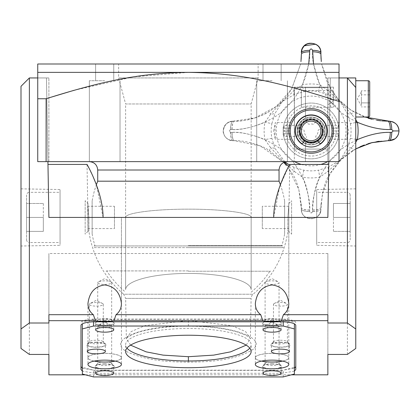 <?xml version="1.0" encoding="UTF-8"?>
<svg xmlns="http://www.w3.org/2000/svg" width="420" height="420" viewBox="0 0 420 420"><rect width="100%" height="100%" fill="white"/><g stroke="black" fill="none" stroke-linecap="round" stroke-linejoin="round"><path stroke-width="0.32" stroke-dasharray="2.1 1.58" d="M125.612 217.429L125.612 289.669A62.769 16.244 0 0 1 188.381 273.425A62.769 16.244 0 0 0 125.612 289.669L125.612 217.429C124.756 212.993 155.048 209.044 188.381 209.165C155.059 209.044 124.756 212.993 125.612 217.429L125.612 103.971L251.15 103.971L125.612 103.971L118.639 77.947L258.122 77.947L118.639 77.947L118.639 63.998L188.381 63.998L118.639 63.998M188.381 270.911L106.691 270.911L188.381 270.911M251.15 217.429L251.15 289.669A62.769 16.244 0 0 0 188.381 273.425A62.769 16.244 0 0 1 251.15 289.669L251.15 217.429C252.005 212.993 221.713 209.044 188.381 209.165C221.702 209.044 252 212.993 251.15 217.429L251.15 103.971L258.122 77.947L258.122 63.998L188.381 63.998L258.122 63.998M188.381 271.231L270.753 271.231L188.381 271.231M37.737 63.998L339.024 63.998M104.69 63.998L95.623 63.998L104.69 63.998M272.071 63.998L263.004 63.998L272.071 63.998M104.69 80.734L89.345 80.734L104.69 80.734M272.071 80.734L256.725 80.734L272.071 80.734M104.69 161.637L89.345 161.637L104.69 161.637M37.737 92.159L37.737 161.637L48.899 161.637L48.899 77.947L48.899 161.637L37.737 161.637L46.105 161.637L46.111 98.747L48.899 97.86M327.863 77.947L327.863 87.15L327.863 77.947L339.024 77.947L339.024 161.637L339.024 77.947L339.024 161.637L327.863 161.637L327.863 104.811L333.512 100.936L327.863 104.811L327.863 161.637L327.863 104.811L327.863 161.637L305.477 161.637L339.024 161.637L46.105 161.637M305.477 121.328L305.477 87.15L294.32 87.15L333.512 87.15L327.863 87.15L327.931 97.445L333.512 100.936L327.931 97.445L327.931 87.15L305.477 87.15L305.477 118.193A13.949 13.949 0 0 1 325.075 130.946A13.949 13.949 0 0 1 311.125 144.895A13.949 13.949 0 0 1 297.176 130.946A13.949 13.949 0 0 1 311.125 117.002A13.949 13.949 0 0 1 325.075 130.946A13.949 13.949 0 0 1 305.477 143.703L305.477 161.637L294.32 161.637L305.477 161.637L305.477 140.569C303.413 140.39 301.576 137.183 299.969 130.946C301.408 125.008 303.245 121.8 305.477 121.328A11.156 11.156 0 0 1 322.282 130.946A11.156 11.156 0 0 1 305.477 140.569M272.071 161.637L256.725 161.637L272.071 161.637M188.381 161.637L89.345 161.637L188.381 161.637M37.737 76.881L37.737 78.855M37.737 82.409L37.737 86.798M339.024 101.462C274.643 80.614 236.124 73.007 188.381 72.366L37.737 72.366M339.024 72.366L188.381 72.366L133.276 76.918L74.156 90.274M37.727 98.747L46.111 98.747M294.32 87.15L294.32 161.637L294.32 87.15M327.931 87.15L333.512 87.15L327.931 87.15L327.931 104.811L327.931 87.15M305.477 143.703C305.797 144.322 296.877 139.529 297.176 130.946L301.466 120.881L305.477 118.193M322.282 130.946A11.156 11.156 0 0 0 311.125 119.789A11.156 11.156 0 0 0 299.969 130.946A11.156 11.156 0 0 0 311.125 142.107A11.156 11.156 0 0 0 322.282 130.946A11.156 11.156 0 0 1 311.125 142.107A11.156 11.156 0 0 1 299.969 130.946A11.156 11.156 0 0 1 311.125 119.789A11.156 11.156 0 0 1 322.282 130.946A11.156 11.156 0 0 0 311.125 119.789A11.156 11.156 0 0 0 299.969 130.946A11.156 11.156 0 0 0 311.125 142.107A11.156 11.156 0 0 0 322.282 130.946A11.156 11.156 0 0 0 311.125 119.789A11.156 11.156 0 0 0 299.969 130.946A11.156 11.156 0 0 0 311.125 142.107A11.156 11.156 0 0 0 322.282 130.946M97.718 181.188L279.043 181.188M188.381 245.627L281.857 245.627L188.381 245.627M92.138 200.981L92.138 233.872L92.138 200.981A97.639 97.639 0 0 1 96.39 184.706L103.079 217.429L48.899 217.429L327.863 217.429L103.079 217.429L287.868 217.429L287.868 231.152L287.868 217.429L273.683 217.429L279.568 186.916L288.304 167.118M284.623 233.872L284.623 200.981L284.623 233.872A97.639 97.639 0 0 1 281.857 245.627L282.539 245.947L188.381 245.947L282.539 245.947L283.28 247.632L188.381 247.632L283.28 247.632M188.381 247.632L93.482 247.632L188.381 247.632M284.623 217.429C284.623 203.096 284.623 203.096 284.623 217.429C284.623 231.761 284.623 231.761 284.623 217.429M92.138 217.429C92.138 203.096 92.138 203.096 92.138 217.429C92.138 231.761 92.138 231.761 92.138 217.429M288.808 303.55L288.808 217.429L255.334 217.429L288.808 217.429L255.334 217.429L288.808 217.429L288.808 357.693A16.737 4.331 180 0 0 272.071 353.356A16.737 4.331 180 0 0 255.334 357.693A16.737 4.331 180 0 0 261.649 361.079M115.112 361.079A16.737 4.331 180 0 0 121.427 357.693L121.427 217.429L87.953 217.429L121.427 217.429L87.953 217.429L121.427 217.429L121.427 303.55M328.015 208.84L330.298 77.947L327.863 217.429L328.786 164.425L327.863 217.429L273.683 217.429M103.079 217.429L48.899 217.429L46.462 77.947L48.746 208.84M130.578 345.145L126.362 338.672L125.659 298.399L188.381 298.399L125.659 298.399L123.674 294.231L253.087 294.231L123.674 294.231A100.427 100.427 0 0 1 88.893 231.152L88.893 217.429L88.893 231.152L87.953 231.168L87.701 203.201L88.893 217.429L87.953 205.333L87.953 231.168M188.381 320.476L188.381 325.962C231.073 325.421 267.997 338.137 252.725 349.624C232.475 362.224 200.655 361.867 188.381 362.187C175.938 361.846 151.646 362.25 128.672 352.569C103.404 341.035 140.868 325.175 188.381 325.962L188.381 326.151C164.441 326.009 141.781 330.151 133.334 334.178C127.979 337.003 125.648 338.557 126.341 338.84L131.161 331.59L144.853 325.679L188.381 320.476L231.908 325.679L245.6 331.595L250.399 338.672L251.102 298.399L188.381 298.399L251.102 298.399A5.581 5.581 90 0 1 253.087 294.231A100.427 100.427 0 0 0 287.868 231.152L288.808 231.168L288.808 205.333L287.868 217.429L288.808 205.333L288.808 231.168M288.808 204.85L289.055 203.201L288.808 204.85M288.44 166.85L289.732 164.425L289.055 203.201M339.024 77.947L330.298 77.947L328.839 161.637M330.089 89.969L329.779 107.756L330.089 89.969L330.656 89.959L330.656 107.772L329.779 107.756M327.863 314.695L327.863 323.012M347.393 354.438L347.393 77.947M327.863 354.438L327.863 253.528L327.863 354.438M48.899 354.438L48.899 253.528L48.899 354.438M29.369 354.438L29.369 77.947M48.899 323.012L48.899 314.695M48.899 77.947L37.737 77.947L46.462 77.947L47.922 161.637M48.899 217.429L47.969 164.425L48.899 217.429M87.297 164.923L87.733 165.737M88.767 167.722L90.731 171.623M91.292 172.793L93.109 176.715M87.953 303.55L87.953 357.693A16.737 4.331 180 0 0 94.269 361.079M85.412 374.824L291.344 374.824M281.836 370.372L94.925 370.372L94.925 373.27L281.836 373.27L281.836 370.372L294.389 368.251M294.389 371.154L281.836 373.27M94.925 373.27L82.373 371.154M295.78 325.411L295.78 369.516M295.78 322.718A13.949 3.612 180 0 0 281.836 319.106L281.836 321.804M82.373 368.251L94.925 370.372M80.976 369.516L80.976 325.411M94.925 321.804L94.925 319.106A13.949 3.612 180 0 0 80.976 322.718M94.925 319.106L281.836 319.106M282.487 361.079A16.737 4.331 180 0 0 288.808 357.693M121.427 357.693A16.737 4.331 180 0 0 104.69 353.356A16.737 4.331 180 0 0 87.953 357.693M104.69 320.549A9.765 2.525 180 0 0 95.282 322.403A9.765 2.525 180 0 0 104.69 325.605A9.765 2.525 180 0 0 114.098 322.403A9.765 2.525 180 0 0 104.69 320.549M96.322 342.211A9.765 2.525 180 0 0 86.914 344.064A9.765 2.525 180 0 0 96.322 347.267A9.765 2.525 180 0 0 105.73 344.064A9.765 2.525 180 0 0 96.322 342.211M104.69 363.872A9.765 2.525 180 0 0 95.282 365.72A9.765 2.525 180 0 0 104.69 368.928A9.765 2.525 180 0 0 114.098 365.72A9.765 2.525 180 0 0 104.69 363.872M272.071 320.549A9.765 2.525 0 0 1 281.479 322.403A9.765 2.525 0 0 1 272.071 325.605A9.765 2.525 0 0 1 262.663 322.403A9.765 2.525 0 0 1 272.071 320.549M280.439 342.211A9.765 2.525 0 0 1 289.847 344.064A9.765 2.525 0 0 1 280.439 347.267A9.765 2.525 0 0 1 271.031 344.064A9.765 2.525 0 0 1 280.439 342.211M272.071 363.872A9.765 2.525 0 0 1 281.479 365.72A9.765 2.525 0 0 1 272.071 368.928A9.765 2.525 0 0 1 262.663 365.72A9.765 2.525 0 0 1 272.071 363.872M188.381 326.151C208.346 326.293 224.721 328.262 237.5 332.057C253.255 337.696 249.317 338.714 250.42 338.84L246.183 345.145M255.334 357.693L255.334 303.55M111.41 319.898A6.972 1.806 0 0 0 104.69 318.581A6.972 1.806 180 0 0 97.97 319.898A6.972 1.806 180 0 0 97.718 320.381A6.972 1.806 180 0 0 104.69 322.187A6.972 1.806 0 0 0 111.662 320.381A6.972 1.806 0 0 0 111.41 319.898L114.098 322.403M110.933 281.852L104.69 278.612L98.448 281.852A6.972 1.806 180 0 1 104.69 280.854A6.972 1.806 0 0 1 110.933 281.852A6.972 1.806 0 0 1 111.662 282.66A6.972 1.806 0 0 1 104.69 284.466A6.972 1.806 180 0 1 97.718 282.66L97.718 320.381M98.448 281.852A6.972 1.806 180 0 0 97.718 282.66M103.042 341.56A6.972 1.806 0 0 0 96.322 340.237A6.972 1.806 180 0 0 89.602 341.56A6.972 1.806 180 0 0 89.345 342.043A6.972 1.806 180 0 0 96.322 343.849A6.972 1.806 0 0 0 103.294 342.043A6.972 1.806 0 0 0 103.042 341.56L105.73 344.064M102.564 303.513L96.322 300.274L90.08 303.513A6.972 1.806 180 0 1 96.322 302.516A6.972 1.806 0 0 1 102.564 303.513A6.972 1.806 0 0 1 103.294 304.322A6.972 1.806 0 0 1 96.322 306.122A6.972 1.806 180 0 1 89.345 304.322L89.345 342.043M90.08 303.513A6.972 1.806 180 0 0 89.345 304.322M111.41 363.221A6.972 1.806 0 0 0 104.69 361.898A6.972 1.806 180 0 0 97.97 363.221A6.972 1.806 180 0 0 97.718 363.704A6.972 1.806 180 0 0 104.69 365.51A6.972 1.806 0 0 0 111.662 363.704A6.972 1.806 0 0 0 111.41 363.221L114.098 365.72M110.933 325.175L104.69 321.93L98.448 325.175A6.972 1.806 180 0 1 104.69 324.177A6.972 1.806 0 0 1 110.933 325.175A6.972 1.806 0 0 1 111.662 325.978A6.972 1.806 0 0 1 104.69 327.784A6.972 1.806 180 0 1 97.718 325.978L97.718 363.704M98.448 325.175A6.972 1.806 180 0 0 97.718 325.978M265.094 320.381A6.972 1.806 180 0 1 265.351 319.898A6.972 1.806 180 0 1 272.071 318.581A6.972 1.806 0 0 1 278.791 319.898A6.972 1.806 0 0 1 279.043 320.381A6.972 1.806 0 0 1 272.071 322.187A6.972 1.806 180 0 1 265.094 320.381L265.094 282.66A6.972 1.806 180 0 0 272.071 284.466A6.972 1.806 0 0 0 279.043 282.66A6.972 1.806 0 0 0 278.313 281.852A6.972 1.806 0 0 0 272.071 280.854A6.972 1.806 180 0 0 265.829 281.852A6.972 1.806 180 0 0 265.094 282.66M273.467 342.043A6.972 1.806 180 0 1 273.719 341.56A6.972 1.806 180 0 1 280.439 340.237A6.972 1.806 0 0 1 287.159 341.56A6.972 1.806 0 0 1 287.411 342.043A6.972 1.806 0 0 1 280.439 343.849A6.972 1.806 180 0 1 273.467 342.043L273.467 304.322A6.972 1.806 180 0 0 280.439 306.122A6.972 1.806 0 0 0 287.411 304.322A6.972 1.806 0 0 0 286.681 303.513A6.972 1.806 0 0 0 280.439 302.516A6.972 1.806 180 0 0 274.197 303.513A6.972 1.806 180 0 0 273.467 304.322M265.094 363.704A6.972 1.806 180 0 1 265.351 363.221A6.972 1.806 180 0 1 272.071 361.898A6.972 1.806 0 0 1 278.791 363.221A6.972 1.806 0 0 1 279.043 363.704A6.972 1.806 0 0 1 272.071 365.51A6.972 1.806 180 0 1 265.094 363.704L265.094 325.978A6.972 1.806 180 0 0 272.071 327.784A6.972 1.806 0 0 0 279.043 325.978A6.972 1.806 0 0 0 278.313 325.175A6.972 1.806 0 0 0 272.071 324.177A6.972 1.806 180 0 0 265.829 325.175A6.972 1.806 180 0 0 265.094 325.978M355.761 348.485L355.761 87.496L347.86 78.493M355.761 87.496L355.761 77.947M355.761 246.005L355.761 188.848L355.761 246.005L316.706 245.322L316.706 189.53L316.706 245.322M355.761 111.421L355.761 86.315L355.761 111.421M355.761 188.848L316.706 189.53M316.706 235.562L316.706 199.295L316.706 235.562M21 348.485L21 86.315M21 246.005L21 188.848L21 246.005L60.055 245.322L60.055 189.53L60.055 245.322M21 188.848L60.055 189.53M60.055 199.295L60.055 235.562L60.055 199.295M288.808 130.946A22.318 22.318 0 0 1 311.125 108.633A22.318 22.318 0 0 1 333.443 130.946A22.318 22.318 0 0 1 311.125 153.263A22.318 22.318 0 0 1 288.808 130.946C290.561 120.162 290.561 120.162 288.808 130.946C290.561 120.162 290.561 120.162 288.808 130.946C290.561 141.74 290.561 141.74 288.808 130.946C290.561 141.74 290.561 141.74 288.808 130.946M327.164 130.946A16.039 16.039 0 0 1 311.125 146.99A16.039 16.039 0 0 1 295.087 130.946A16.039 16.039 0 0 1 311.125 114.907A16.039 16.039 0 0 1 327.164 130.946M317.557 140.238A11.298 11.298 0 0 0 311.125 119.648A11.298 11.298 0 0 0 304.694 140.238M369.71 115.605L369.71 82.131M369.71 102.895L369.71 90.814L369.71 102.895L361.342 102.895L361.342 98.868L361.342 104.906L361.342 102.895L369.71 102.895M369.71 106.922L361.342 106.922M361.342 98.868L361.342 90.814L361.342 98.868M369.71 94.841L361.342 94.841L369.71 94.841M369.71 90.814L361.342 90.814M355.761 117.002L355.761 80.734L355.761 117.002M301.361 90.499L301.361 107.237L301.361 90.499L333.443 90.499L333.443 107.237L333.443 90.499M301.361 107.237L333.443 107.237M304.768 140.117L303.235 142.763A1.397 1.397 0 0 1 301.145 143.147M321.106 143.147A1.397 1.397 0 0 1 319.016 142.763L317.483 140.117M315.945 137.45A1.397 1.397 0 0 1 316.15 135.786A6.972 6.972 0 0 0 318.098 130.898A1.397 1.397 0 0 1 319.252 129.518L320.644 129.271A1.397 1.397 0 0 0 321.725 127.46A11.156 11.156 0 0 0 317.163 121.564A1.397 1.397 0 0 0 315.2 122.042L314.344 123.522A1.397 1.397 0 0 1 312.806 124.178A6.972 6.972 0 0 0 309.445 124.178A1.397 1.397 0 0 1 307.907 123.522L307.052 122.042A1.397 1.397 0 0 0 305.088 121.564A11.156 11.156 0 0 0 300.526 127.46A1.397 1.397 0 0 0 301.607 129.271L302.998 129.518A1.397 1.397 0 0 1 304.154 130.898A6.972 6.972 0 0 0 306.101 135.786A1.397 1.397 0 0 1 306.306 137.45M297.176 130.946A13.949 13.949 0 0 0 311.125 144.895A13.949 13.949 0 0 0 325.075 130.946A13.949 13.949 0 0 1 311.125 144.895A13.949 13.949 0 0 1 297.176 130.946A13.949 13.949 0 0 1 311.125 117.002A13.949 13.949 0 0 1 325.075 130.946A13.949 13.949 0 0 0 311.125 117.002A13.949 13.949 0 0 0 297.176 130.946A13.949 13.949 0 0 0 311.125 144.895A13.949 13.949 0 0 0 325.075 130.946A13.949 13.949 0 0 1 311.125 144.895A13.949 13.949 0 0 1 297.176 130.946A13.949 13.949 0 0 1 311.125 117.002A13.949 13.949 0 0 1 325.075 130.946A13.949 13.949 0 0 0 311.125 117.002A13.949 13.949 0 0 0 297.176 130.946A13.949 13.949 0 0 0 311.125 144.895A13.949 13.949 0 0 0 325.075 130.946A13.949 13.949 0 0 1 311.125 144.895A13.949 13.949 0 0 1 297.176 130.946A13.949 13.949 0 0 1 311.125 117.002A13.949 13.949 0 0 1 325.075 130.946A13.949 13.949 0 0 0 311.125 117.002A13.949 13.949 0 0 0 297.176 130.946A13.949 13.949 0 0 0 311.125 144.895A13.949 13.949 0 0 0 325.075 130.946A13.949 13.949 0 0 0 311.125 117.002A13.949 13.949 0 0 0 297.176 130.946A13.949 13.949 0 0 0 311.125 144.895A13.949 13.949 0 0 0 325.075 130.946A13.949 13.949 0 0 0 311.125 117.002A13.949 13.949 0 0 0 297.176 130.946M322.844 130.946A11.718 11.718 0 0 0 311.125 119.233A11.718 11.718 0 0 0 299.407 130.946A11.718 11.718 0 0 0 311.125 142.663A11.718 11.718 0 0 0 322.844 130.946A11.718 11.718 0 0 0 311.125 119.233A11.718 11.718 0 0 0 299.407 130.946A11.718 11.718 0 0 0 311.125 142.663A11.718 11.718 0 0 0 322.844 130.946A11.718 11.718 0 0 0 311.125 119.233A11.718 11.718 0 0 0 299.407 130.946A11.718 11.718 0 0 0 311.125 142.663A11.718 11.718 0 0 0 322.844 130.946A11.718 11.718 0 0 1 311.125 142.663A11.718 11.718 0 0 1 299.407 130.946M339.024 130.946A27.899 27.899 0 0 1 311.125 158.844A27.899 27.899 0 0 1 283.227 130.946A27.899 27.899 0 0 1 311.125 103.052A27.899 27.899 0 0 1 339.024 130.946A27.899 27.899 0 0 1 311.125 158.844A27.899 27.899 0 0 1 283.227 130.946A27.899 27.899 0 0 1 311.125 103.052A27.899 27.899 0 0 1 339.024 130.946L339.024 133.739L339.024 128.158L339.024 130.946L332.047 130.946L339.024 130.946M286.02 130.946A25.106 25.106 0 0 0 311.125 156.056A25.106 25.106 0 0 0 336.231 130.946A25.106 25.106 0 0 0 311.125 105.84A25.106 25.106 0 0 0 286.02 130.946M391.608 129.512L393.046 130.946L391.608 132.384L390.175 132.384C377.743 131.003 348.185 140.123 335.974 154.445C328.829 161.007 322.817 170.063 317.935 181.619C313.756 194.213 311.966 203.674 312.564 209.995L312.564 211.433C311.603 213.287 310.648 213.287 309.687 211.433L309.687 209.995C310.28 203.684 308.506 194.266 304.358 181.734C299.492 170.153 293.486 161.081 286.356 154.518C274.239 140.207 244.555 130.993 232.076 132.384L230.643 132.384L229.204 130.946L230.643 129.512L232.076 129.512C244.508 130.893 274.066 121.774 286.277 107.452C293.423 100.889 299.434 91.833 304.316 80.278C308.495 67.683 310.286 58.223 309.687 51.901L309.687 50.463C310.648 48.61 311.603 48.61 312.564 50.463L312.564 51.901C311.971 58.212 313.745 67.63 317.893 80.162C322.76 91.744 328.76 100.816 335.895 107.378C348.012 121.69 377.695 130.904 390.175 129.512L391.608 129.512A8.369 2.373 90 0 0 389.235 121.186L391.776 121.522M390.175 129.512A8.369 2.331 90 0 0 387.844 121.186M388.531 121.186L389.235 121.186M389.776 121.202L393.225 122.036M394.007 122.43L395.131 123.165M395.776 123.695L396.648 124.593L395.761 123.685M397.331 125.491L397.866 126.378M398.375 127.517L398.617 128.242M398.89 129.476L398.963 131.786M398.134 134.972L397.724 135.77M395.677 138.29L395.047 138.794M284.981 161.994L274.906 148.244L271.877 138.327A39.937 39.937 0 0 1 271.877 123.569L264.947 122.267C252.562 127.407 241.568 129.822 231.966 129.507L230.522 129.507L229.073 130.946L230.522 132.389A8.369 2.494 90 0 0 233.016 140.71C227.084 140.133 223.828 136.878 223.251 130.946C223.828 125.018 227.084 121.763 233.016 121.186L254.793 118.004L276.386 106.391L291.711 88.861L300.647 63.998L291.496 89.213C285.857 98.359 278.486 105.725 269.393 111.316C261.45 117.091 242.897 121.936 234.407 121.186L233.016 121.186C227.084 121.763 223.828 125.018 223.251 130.946C223.828 136.878 227.084 140.133 233.016 140.71L234.407 140.71L233.016 140.71C230.507 140.931 227.95 139.692 225.351 136.994C223.661 134.363 222.962 132.347 223.251 130.946C223.435 125.417 226.69 122.162 233.016 121.186L233.016 121.186C227.714 121.191 224.459 124.446 223.251 130.946C223.64 136.673 226.895 139.928 233.016 140.71A8.369 2.373 -90 0 1 230.643 132.384M232.076 129.512A8.369 2.331 90 0 1 234.407 121.186C246.671 121.202 258.337 117.915 269.393 111.316L270.569 114.256C284.66 98.873 279.064 104.475 294.431 90.395L302.447 84.772A46.988 46.988 0 0 1 319.804 84.772L313.519 63.998M300.956 61.588L301.355 55.162M301.361 54.894L301.361 54.233A8.369 2.331 0 0 1 309.687 51.901M301.361 53.293L301.361 52.831A8.369 2.373 0 0 1 309.687 50.463M301.387 52.143L302.221 48.83M302.636 48.011L303.293 47.014M315.661 44.189L316.328 44.578M317.541 45.476L318.37 46.289M318.875 46.898L319.631 48.043M320.072 48.93L320.864 52.164M312.564 50.463A8.369 2.373 180 0 1 320.891 52.836L320.891 53.351M312.564 51.901A8.369 2.331 180 0 1 320.891 54.233L321.295 61.577M364.544 117.002L352.858 111.316C343.765 105.725 336.399 98.359 330.755 89.213L321.605 63.998L327.432 83.092L337.649 98.537L350.915 110.082L368.056 118.193M372.125 119.311L376.793 120.267M380.699 120.803L381.917 120.923M391.608 132.384A8.369 2.373 -90 0 1 389.24 140.71L388.531 140.71M390.175 132.384A8.369 2.331 -90 0 1 387.844 140.71L379.318 141.257M376.782 141.635L372.194 142.564M368.235 143.645L363.983 145.11M360.266 146.653L356.58 148.459M355.761 148.901L341.297 159.537L330.22 173.57L322.487 193.116L320.891 209.06C321.494 221.655 300.762 221.655 301.361 209.06L298.804 189.336L288.052 167.601L291.496 172.683C296.709 179.062 299.995 190.722 301.361 207.664L301.361 209.06C300.762 221.655 321.494 221.655 320.891 209.06L320.891 207.664C322.256 190.722 325.542 179.062 330.755 172.683C336.394 163.537 343.765 156.172 352.858 150.581L355.761 148.901L352.858 150.581L351.682 147.641C337.565 163.054 343.182 157.427 327.82 171.502L319.804 177.125A46.988 46.988 0 0 1 302.447 177.125C306.5 184.391 308.915 195.384 309.687 210.105L309.687 211.554C310.648 213.418 311.603 213.418 312.564 211.554L312.564 210.105C313.336 195.384 315.751 184.391 319.804 177.125L318.502 170.195A39.937 39.937 0 0 1 303.749 170.195L293.832 167.171L289.438 164.971M312.564 209.995A8.369 2.331 180 0 0 320.891 207.664L321.074 202.713M309.687 209.995A8.369 2.331 -0 0 1 301.361 207.664L301.177 202.713M286.487 165.585L284.288 163.002M283.794 162.456L260.18 145.871L234.407 140.71C242.897 139.97 261.361 144.769 269.393 150.581L283.794 162.456M232.076 132.384A8.369 2.331 -90 0 0 234.407 140.71A8.369 2.441 90 0 1 231.966 132.389C241.558 132.074 252.551 134.484 264.947 139.629A46.988 46.988 0 0 1 264.947 122.267L270.569 114.256L274.906 113.652C284.314 98.369 278.56 104.139 293.832 94.726L303.749 91.702L302.447 84.772L308.731 63.998M230.522 132.389L231.966 132.389M271.877 138.327L264.947 139.629L270.569 147.641L269.393 150.581M294.562 161.637A34.87 34.87 0 0 1 311.125 96.075A34.87 34.87 0 0 1 327.689 161.637M347.282 130.946L346.962 122.577L348.574 130.946L346.962 139.319L347.282 130.946M303.749 91.702A39.937 39.937 0 0 1 318.502 91.702L328.419 94.726C343.707 104.139 337.927 98.374 347.345 113.652L350.375 123.569L355.761 122.561M271.877 123.569L274.906 113.652M273.677 130.946L275.289 122.577L274.969 130.946L275.289 139.319L273.677 130.946M333.443 130.946C331.69 120.157 331.69 120.157 333.443 130.946C331.69 120.157 331.69 120.157 333.443 130.946C331.69 141.734 331.69 141.734 333.443 130.946C331.69 141.734 331.69 141.734 333.443 130.946M301.361 164.425A34.87 34.87 0 0 0 320.891 164.425M350.375 123.569A39.937 39.937 0 0 1 350.375 138.327L347.345 148.244C337.916 163.559 343.686 157.757 328.419 167.171L318.502 170.195M350.375 138.327L355.761 139.335M318.502 91.702L319.804 84.772L327.82 90.395C343.203 104.486 337.591 98.873 351.682 114.256L355.761 119.716M231.966 129.507A8.369 2.441 -90 0 1 234.407 121.186M309.687 210.105A8.369 2.441 180 0 1 301.361 207.664M303.749 170.195L302.447 177.125L294.431 171.502L288.682 166.394M355.761 142.18L351.682 147.641L347.345 148.244M312.564 210.105A8.369 2.441 0 0 0 320.891 207.664M284.319 162.225L270.569 147.641L274.906 148.244M311.125 108.633A22.318 22.318 0 0 0 288.808 130.946A22.318 22.318 0 0 0 311.125 153.263A22.318 22.318 0 0 0 333.443 130.946A22.318 22.318 0 0 0 311.125 108.633A22.318 22.318 0 0 0 288.808 130.946A22.318 22.318 0 0 0 311.125 153.263A22.318 22.318 0 0 1 288.808 130.946A22.318 22.318 0 0 1 311.125 108.633A22.318 22.318 0 0 1 333.443 130.946A22.318 22.318 0 0 1 311.125 153.263A22.318 22.318 0 0 0 333.443 130.946A22.318 22.318 0 0 0 311.125 108.633M289.286 135.55C288.766 135.844 288.766 126.053 289.286 126.347C288.766 126.053 288.766 135.844 289.286 135.55M332.966 126.347C333.485 126.063 333.485 135.833 332.966 135.55C333.485 135.833 333.485 126.063 332.966 126.347M339.024 134.836L339.024 127.061L339.024 134.836L338.048 136.526L338.048 125.37L338.048 136.526L325.075 136.526L325.075 125.37L338.048 125.37L339.024 127.061M332.047 128.158L339.024 128.158L332.047 128.158L332.047 130.946L332.047 128.158M332.047 133.739L339.024 133.739L332.047 133.739L332.047 130.946L332.047 133.739M325.075 125.37L325.075 136.526M283.227 127.061L283.227 134.836L283.227 127.061L284.204 125.37L284.204 136.526L284.204 125.37L297.176 125.37L297.176 136.526L284.204 136.526L283.227 134.836M283.227 133.739L283.227 128.158L283.227 133.739L290.204 133.739L290.204 130.946L283.227 130.946L290.204 130.946L290.204 133.739L283.227 133.739M290.204 128.158L283.227 128.158L290.204 128.158L290.204 130.946L290.204 128.158M297.176 136.526L297.176 125.37M327.863 110.024L327.863 87.707L327.863 110.024M327.863 98.868C327.863 88.116 327.863 88.116 327.863 98.868C327.863 109.615 327.863 109.615 327.863 98.868M294.389 149.079L294.389 87.707L327.863 87.707L327.863 149.079L294.389 149.079L294.389 87.707L327.863 87.707L327.863 149.079L294.389 149.079M311.125 143.22A12.274 12.274 0 0 0 323.4 130.946A12.274 12.274 0 0 0 311.125 118.671A12.274 12.274 0 0 0 298.851 130.946A12.274 12.274 0 0 0 311.125 143.22A12.274 12.274 0 0 1 298.851 130.946A12.274 12.274 0 0 1 311.125 118.671A12.274 12.274 0 0 1 323.4 130.946A12.274 12.274 0 0 1 311.125 143.22M327.863 115.605L327.863 87.707L327.863 115.605M60.055 242.534L60.055 192.323L29.369 192.323L29.369 242.534L60.055 242.534L60.055 192.323M26.581 239.747A2.788 2.788 0 0 0 29.369 242.534L29.369 192.323A2.788 2.788 0 0 0 26.581 195.111L26.581 239.747L26.581 195.111M26.581 231.378L26.581 203.48L26.581 231.378L43.318 231.378L43.318 217.429L26.581 217.429L43.318 217.429L43.318 231.378L26.581 231.378M43.318 203.48L43.318 217.429L43.318 203.48L26.581 203.48L43.318 203.48M87.953 203.48L87.953 231.378L87.953 203.48L85.16 200.692L85.16 234.166L85.16 200.692M87.953 206.267L87.953 228.585L87.953 206.267L114.455 206.267L114.455 228.585L114.455 206.267M87.953 228.585L114.455 228.585M87.953 231.378L85.16 234.166M316.706 192.323L316.706 242.534L347.393 242.534L347.393 192.323L316.706 192.323L316.706 242.534M350.18 195.111A2.788 2.788 0 0 0 347.393 192.323L347.393 242.534A2.788 2.788 0 0 0 350.18 239.747L350.18 195.111L350.18 239.747M350.18 203.48L350.18 231.378L350.18 203.48L333.443 203.48L333.443 217.429L350.18 217.429L333.443 217.429L333.443 203.48L350.18 203.48M333.443 231.378L333.443 217.429L333.443 231.378L350.18 231.378L333.443 231.378M288.808 231.378L288.808 203.48L288.808 231.378L291.596 234.166L291.596 200.692L291.596 234.166M288.808 228.585L288.808 206.267L288.808 228.585L262.306 228.585L262.306 206.267L262.306 228.585M288.808 206.267L262.306 206.267M288.808 203.48L291.596 200.692M82.373 374.036L82.373 323.836M93.529 376.929L93.529 370.188L82.373 367.3M283.227 376.929L283.227 370.188L93.529 370.188M294.389 374.036L294.389 367.3L283.227 370.188M294.389 323.836L294.389 367.3M283.227 321.82L283.227 319.289L294.389 322.177M93.529 321.82L93.529 319.289L283.227 319.289M93.529 319.289L82.373 322.177M272.071 364.051A9.067 2.347 0 0 1 281.137 366.397A9.067 2.347 0 0 1 272.071 368.744A9.067 2.347 0 0 1 263.004 366.397A9.067 2.347 0 0 1 272.071 364.051M272.071 320.733A9.067 2.347 0 0 1 281.137 323.08A9.067 2.347 0 0 1 272.071 325.427A9.067 2.347 0 0 1 263.004 323.08A9.067 2.347 0 0 1 272.071 320.733M104.69 320.733A9.067 2.347 0 0 1 113.757 323.08A9.067 2.347 0 0 1 104.69 325.427A9.067 2.347 0 0 1 95.623 323.08A9.067 2.347 0 0 1 104.69 320.733M104.69 364.051A9.067 2.347 0 0 1 113.757 366.397A9.067 2.347 0 0 1 104.69 368.744A9.067 2.347 0 0 1 95.623 366.397A9.067 2.347 0 0 1 104.69 364.051M126.977 348.106A62.769 16.244 0 0 1 125.612 344.741A62.769 16.244 0 0 1 188.381 328.493A62.769 16.244 0 0 1 251.15 344.741A62.769 16.244 0 0 1 249.785 348.106M280.439 342.394A9.067 2.347 180 0 0 271.373 344.741A9.067 2.347 180 0 0 280.439 347.083A9.067 2.347 180 0 0 289.506 344.741A9.067 2.347 180 0 0 280.439 342.394M96.322 342.394A9.067 2.347 180 0 0 87.255 344.741A9.067 2.347 180 0 0 96.322 347.083A9.067 2.347 180 0 0 105.389 344.741A9.067 2.347 180 0 0 96.322 342.394M261.545 361.106A16.737 4.331 0 0 1 255.334 357.735A16.737 4.331 0 0 1 272.071 353.404A16.737 4.331 0 0 1 288.808 357.735A16.737 4.331 0 0 1 282.597 361.106M94.164 361.106A16.737 4.331 0 0 1 87.953 357.735A16.737 4.331 0 0 1 104.69 353.404A16.737 4.331 0 0 1 121.427 357.735A16.737 4.331 0 0 1 115.217 361.106M255.334 357.735L255.334 364.471M288.808 357.735L288.808 364.471M87.953 357.735L87.953 364.471M121.427 357.735L121.427 364.471M97.718 170.006L279.043 170.006M188.381 245.947L94.222 245.947L188.381 245.947M327.863 253.528L48.899 253.528M188.381 362.187L188.381 360.985M368.314 117.002L368.314 80.734M297.733 130.946A13.393 13.393 0 0 0 311.125 144.338A13.393 13.393 0 0 0 324.518 130.946A13.393 13.393 0 0 0 311.125 117.558A13.393 13.393 0 0 0 297.733 130.946M323.064 130.946A11.938 11.938 0 0 0 311.125 119.007A11.938 11.938 0 0 0 299.187 130.946A11.938 11.938 0 0 0 311.125 142.889A11.938 11.938 0 0 0 323.064 130.946M393.046 130.946L399 130.946L398.995 131.318M389.235 140.71L389.902 140.69M230.643 129.512A8.369 2.373 90 0 1 233.016 121.186A8.369 2.494 -90 0 0 230.522 129.507M320.891 52.836L319.741 48.242L317.447 45.397L313.53 43.376L309.461 43.218M312.564 211.433A8.369 2.373 180 0 0 320.891 209.06L320.891 209.06C321.772 220.012 301.891 223.55 301.361 209.06L301.361 209.06C300.542 220.29 319.463 223.44 320.891 209.06A8.369 2.494 0 0 1 312.564 211.554M309.687 211.433A8.369 2.373 0 0 1 301.361 209.06A8.369 2.494 180 0 0 309.687 211.554M328.419 94.726L327.82 90.395L330.755 89.213M347.345 113.652L351.682 114.256L352.858 111.316M293.832 94.726L294.431 90.395L291.496 89.213M293.832 167.171L294.431 171.502L291.496 172.683M328.419 167.171L327.82 171.502L330.755 172.683M106.008 271.231L106.691 270.911A97.639 97.639 0 0 0 125.612 292.215M251.15 292.215A97.639 97.639 0 0 0 270.07 270.911L270.753 271.231M95.623 80.734L95.623 63.998L95.623 80.734M89.345 161.637L89.345 80.734L89.345 161.637M120.031 161.637L120.031 80.734L120.031 161.637M256.725 161.637L256.725 80.734L256.725 161.637M287.411 161.637L287.411 80.734L287.411 161.637M333.512 87.15L333.512 100.936L333.512 87.15M92.138 233.872A97.639 97.639 0 0 0 94.904 245.627L94.222 245.947L93.482 247.632M284.623 200.981A97.639 97.639 0 0 0 280.371 184.706M113.757 80.734L113.757 63.998L113.757 80.734M263.004 80.734L263.004 63.998L263.004 80.734M281.137 80.734L281.137 63.998L281.137 80.734M87.701 203.201L87.029 164.425M97.97 319.898L95.282 322.403M111.662 282.66L111.662 320.381M89.602 341.56L86.914 344.064M103.294 304.322L103.294 342.043M97.97 363.221L95.282 365.72M111.662 325.978L111.662 363.704M278.791 319.898L281.479 322.403M265.351 319.898L262.663 322.403M279.043 320.381L279.043 282.66M265.829 281.852L272.071 278.612L278.313 281.852M287.159 341.56L289.847 344.064M273.719 341.56L271.031 344.064M287.411 342.043L287.411 304.322M274.197 303.513L280.439 300.274L286.681 303.513M278.791 363.221L281.479 365.72M265.351 363.221L262.663 365.72M279.043 363.704L279.043 325.978M265.829 325.175L272.071 321.93L278.313 325.175M361.342 91.891L357.315 98.868L361.342 105.84M393.829 122.33L395.094 123.139M397.273 125.402L398.044 126.74M398.339 127.412L398.822 129.087M398.916 129.659L399 130.946M398.365 134.416L397.824 135.592M395.766 138.206L395.094 138.758M394.023 139.456L393.146 139.897M290.435 122.577L275.289 122.577M346.962 122.577L331.816 122.577M346.962 139.319L331.816 139.319M290.435 139.319L275.289 139.319M281.137 373.139L281.137 366.397M263.004 373.139L263.004 366.397M281.137 329.816L281.137 323.08M263.004 329.816L263.004 323.08M113.757 329.816L113.757 323.08M95.623 329.816L95.623 323.08M113.757 373.139L113.757 366.397M95.623 373.139L95.623 366.397M251.15 351.477L251.15 344.741M125.612 351.477L125.612 344.741M271.373 351.477L271.373 344.741M289.506 351.477L289.506 344.741M87.255 351.477L87.255 344.741M105.389 351.477L105.389 344.741"/><path stroke-width="0.63" d="M347.86 78.493L347.393 77.947L339.024 77.947L339.024 63.998L37.737 63.998L37.737 161.637L339.024 161.637L339.024 72.366L188.381 72.366C236.119 73.001 274.669 80.624 339.024 101.462M37.737 78.855L37.737 82.409M37.737 86.798L37.737 92.159M37.737 76.881L37.737 72.366L188.381 72.366C142.874 72.891 105.257 80.105 46.116 98.747L37.727 98.747M74.156 90.274L48.899 97.86M46.105 161.637L46.116 98.747M89.345 161.637C94.432 162.131 97.22 164.918 97.718 170.006L279.043 170.006L279.043 181.188L97.718 181.188A97.639 97.639 0 0 0 96.39 184.706L93.109 176.715M47.922 161.637L48.899 217.429L327.863 217.429L328.839 161.637M288.304 167.118L288.44 166.85M273.683 217.429C273.74 190.88 290.897 162.451 289.732 164.425C290.897 162.451 273.74 190.869 273.683 217.429M328.015 208.84L328.786 164.425L289.732 164.425M48.899 354.438L48.899 374.824L48.899 354.438L29.369 354.438L21 348.485L21 86.315L29.369 77.947L29.369 323.012L48.899 323.012L48.899 314.695L93.34 314.695C89.822 311.955 88.027 308.238 87.953 303.55C89.292 292.509 94.873 286.304 104.701 284.933C114.508 286.309 120.083 292.519 121.427 303.55C121.354 308.233 119.558 311.95 116.041 314.695L260.72 314.695C257.203 311.955 255.407 308.238 255.334 303.55C256.673 292.509 262.253 286.304 272.081 284.933C281.888 286.309 287.464 292.519 288.808 303.55C288.734 308.233 286.939 311.95 283.421 314.695L327.863 314.695L327.863 320.675L281.321 320.675L283.421 314.695M327.863 320.675L327.863 323.012L347.393 323.012L347.393 77.947L355.761 87.496L355.761 328.965L347.393 323.012M291.344 374.824L327.863 374.824L327.863 354.438L347.393 354.438L355.761 348.485L355.761 328.965M48.746 208.84L47.969 164.425L87.029 164.425L87.297 164.923M103.079 217.429C103.021 190.89 85.864 162.446 87.029 164.425C85.864 162.446 103.021 190.89 103.079 217.429M87.733 165.737L88.767 167.722M90.731 171.623L91.292 172.793M93.34 314.695L95.44 320.675A16.737 4.331 180 0 0 113.941 320.675L116.041 314.695M48.899 320.675L95.44 320.675M260.72 314.695L262.82 320.675A16.737 4.331 180 0 0 281.321 320.675M113.941 320.675L262.82 320.675M48.899 374.824L85.412 374.824M21 328.965L29.369 323.012M82.373 371.154L80.976 369.516L80.976 325.411A13.949 3.612 0 0 1 94.925 321.804L281.836 321.804A13.949 3.612 0 0 1 295.78 325.411L295.78 369.516L294.389 371.154M294.389 368.251L295.78 366.613M80.976 366.613L82.373 368.251M261.649 361.079A16.737 4.331 180 0 0 282.487 361.079M94.269 361.079A16.737 4.331 180 0 0 115.112 361.079M246.183 345.145L230.659 351.834L213.67 355.126L188.381 356.701L163.123 355.131L146.144 351.85L130.578 345.145M327.863 354.438L327.863 374.824M347.393 77.947L355.761 77.947L355.761 87.496M290.204 130.946A20.921 20.921 0 0 0 311.125 151.872A20.921 20.921 0 0 0 332.047 130.946A20.921 20.921 0 0 0 311.125 110.024A20.921 20.921 0 0 0 290.204 130.946M327.164 130.946A16.039 16.039 0 0 1 311.125 146.99A16.039 16.039 0 0 1 295.087 130.946A16.039 16.039 0 0 1 311.125 114.907A16.039 16.039 0 0 1 327.164 130.946M288.808 130.946A22.318 22.318 0 0 0 311.125 153.263A22.318 22.318 0 0 0 333.443 130.946A22.318 22.318 0 0 0 311.125 108.633A22.318 22.318 0 0 0 288.808 130.946M304.694 140.238A11.298 11.298 0 0 0 317.557 140.238M355.761 80.734L368.314 80.734A1.397 1.397 0 0 1 369.71 82.131L369.71 115.605A1.397 1.397 0 0 1 368.314 117.002L355.761 117.002M317.483 140.117L319.016 142.763A1.397 1.397 0 0 0 321.106 143.147A15.761 15.761 0 0 0 322.633 120.178A15.761 15.761 0 0 0 299.618 120.178A15.761 15.761 0 0 0 301.145 143.147A1.397 1.397 0 0 0 303.235 142.763L304.768 140.117M301.361 130.946A9.765 9.765 0 0 0 311.125 140.71A9.765 9.765 0 0 0 320.891 130.946A9.765 9.765 0 0 0 311.125 121.186A9.765 9.765 0 0 0 301.361 130.946M299.969 130.946A11.156 11.156 0 0 0 311.125 142.107A11.156 11.156 0 0 0 322.282 130.946A11.156 11.156 0 0 0 311.125 119.789A11.156 11.156 0 0 0 299.969 130.946M381.917 120.923L388.531 121.186M395.047 138.794L389.235 140.71C395.168 140.133 398.423 136.878 399 130.946C398.423 125.018 395.168 121.763 389.235 121.186L389.776 121.202M393.225 122.036L394.007 122.43M397.866 126.378L398.375 127.517M398.617 128.242L398.89 129.476M398.963 131.786L398.134 134.972M397.724 135.77L395.677 138.29M313.519 63.998L312.564 50.342C311.603 48.479 310.648 48.479 309.687 50.342L309.687 51.791A8.369 2.441 180 0 0 301.361 54.233L300.956 61.588M301.355 55.162L301.361 54.894M320.864 52.164L320.891 52.836C321.494 40.241 300.762 40.241 301.361 52.836L301.387 52.143M302.221 48.83L302.636 48.011M303.293 47.014L304.138 46.016M304.364 45.796L315.661 44.189M316.328 44.578L317.541 45.476M318.37 46.289L318.875 46.898M319.631 48.043L320.072 48.93M312.564 50.342A8.369 2.494 -0 0 1 320.891 52.836L320.891 54.233L320.891 52.836C321.772 41.879 301.885 38.351 301.361 52.836L302.164 48.962L304.006 46.153L306.836 44.069L309.461 43.218M321.295 61.577L320.891 54.233L321.074 59.183M368.056 118.193L372.125 119.311M376.793 120.267L380.699 120.803M355.761 139.335L357.305 139.629C369.689 134.489 380.683 132.074 390.285 132.389L391.729 132.389L393.178 130.946L391.729 129.507A8.369 2.494 -90 0 0 389.235 121.186L364.544 117.002M388.531 140.71L389.235 140.71A8.369 2.373 -90 0 1 389.235 140.71A8.369 2.494 90 0 0 391.729 132.389M379.318 141.257L376.782 141.635M372.194 142.564L368.235 143.645M363.983 145.11L360.266 146.653M356.58 148.459L372.246 142.553L387.844 140.71L371.49 142.737L355.761 148.901M284.288 163.002L286.487 165.585M312.564 51.791A8.369 2.441 0 0 1 320.891 54.233M309.687 51.791L308.731 63.998M391.729 129.507L390.285 129.507C380.693 129.822 369.7 127.412 357.305 122.267A46.988 46.988 0 0 1 357.305 139.629L355.761 142.18M294.562 161.637A34.87 34.87 0 0 0 301.361 164.425M320.891 164.425A34.87 34.87 0 0 0 327.689 161.637M289.438 164.971L284.981 161.994M355.761 122.561L357.305 122.267L355.761 119.716M390.285 132.389A8.369 2.441 90 0 1 387.844 140.71M390.285 129.507A8.369 2.441 -90 0 0 387.844 121.186M288.682 166.394L284.319 162.225M82.373 328.913L93.529 326.025L283.227 326.025L294.389 328.913L294.389 374.036L283.227 376.929L93.529 376.929L82.373 374.036L82.373 323.836M272.071 370.792A9.067 2.347 0 0 1 281.137 373.139A9.067 2.347 0 0 1 272.071 375.48A9.067 2.347 0 0 1 263.004 373.139A9.067 2.347 0 0 1 272.071 370.792M272.071 327.469A9.067 2.347 0 0 1 281.137 329.816A9.067 2.347 0 0 1 272.071 332.162A9.067 2.347 0 0 1 263.004 329.816A9.067 2.347 0 0 1 272.071 327.469M104.69 327.469A9.067 2.347 0 0 1 113.757 329.816A9.067 2.347 0 0 1 104.69 332.162A9.067 2.347 0 0 1 95.623 329.816A9.067 2.347 0 0 1 104.69 327.469M104.69 370.792A9.067 2.347 0 0 1 113.757 373.139A9.067 2.347 0 0 1 104.69 375.48A9.067 2.347 0 0 1 95.623 373.139A9.067 2.347 0 0 1 104.69 370.792M188.381 335.228A62.769 16.244 0 0 1 251.15 351.477A62.769 16.244 0 0 1 188.381 367.721A62.769 16.244 0 0 1 125.612 351.477A62.769 16.244 0 0 1 188.381 335.228M280.439 349.13A9.067 2.347 180 0 0 271.373 351.477A9.067 2.347 180 0 0 280.439 353.824A9.067 2.347 180 0 0 289.506 351.477A9.067 2.347 180 0 0 280.439 349.13M96.322 349.13A9.067 2.347 180 0 0 87.255 351.477A9.067 2.347 180 0 0 96.322 353.824A9.067 2.347 180 0 0 105.389 351.477A9.067 2.347 180 0 0 96.322 349.13M288.808 364.471A16.737 4.331 0 0 1 272.071 368.802A16.737 4.331 0 0 1 255.334 364.471A16.737 4.331 0 0 1 272.071 360.139A16.737 4.331 0 0 1 288.808 364.471M121.427 364.471A16.737 4.331 0 0 1 104.69 368.802A16.737 4.331 0 0 1 87.953 364.471A16.737 4.331 0 0 1 104.69 360.139A16.737 4.331 0 0 1 121.427 364.471M294.389 328.913L294.389 323.836M283.227 326.025L283.227 321.82M93.529 326.025L93.529 321.82M249.785 348.106A62.769 16.244 0 0 1 188.381 360.985A62.769 16.244 0 0 1 126.977 348.106M282.597 361.106A16.737 4.331 0 0 1 261.545 361.106M115.217 361.106A16.737 4.331 0 0 1 94.164 361.106M188.381 360.985L188.381 356.701M368.314 80.734L368.314 117.002M393.178 130.946L399 130.946C398.738 125.328 395.483 122.073 389.235 121.186L389.235 121.186M309.687 50.342A8.369 2.494 180 0 0 301.361 52.836M279.043 170.006C279.542 164.918 282.329 162.131 287.411 161.637M97.718 170.006L97.718 181.188M280.371 184.706A97.639 97.639 0 0 0 279.043 181.188M29.369 77.947L37.737 77.947M391.776 121.522L393.829 122.33M398.044 126.74L398.339 127.412M398.822 129.087L398.916 129.659M398.995 131.318L398.365 134.416M397.824 135.592L395.766 138.206M395.094 138.758L394.023 139.456M393.146 139.897L389.902 140.69M301.361 54.233L301.177 59.183"/></g></svg>

